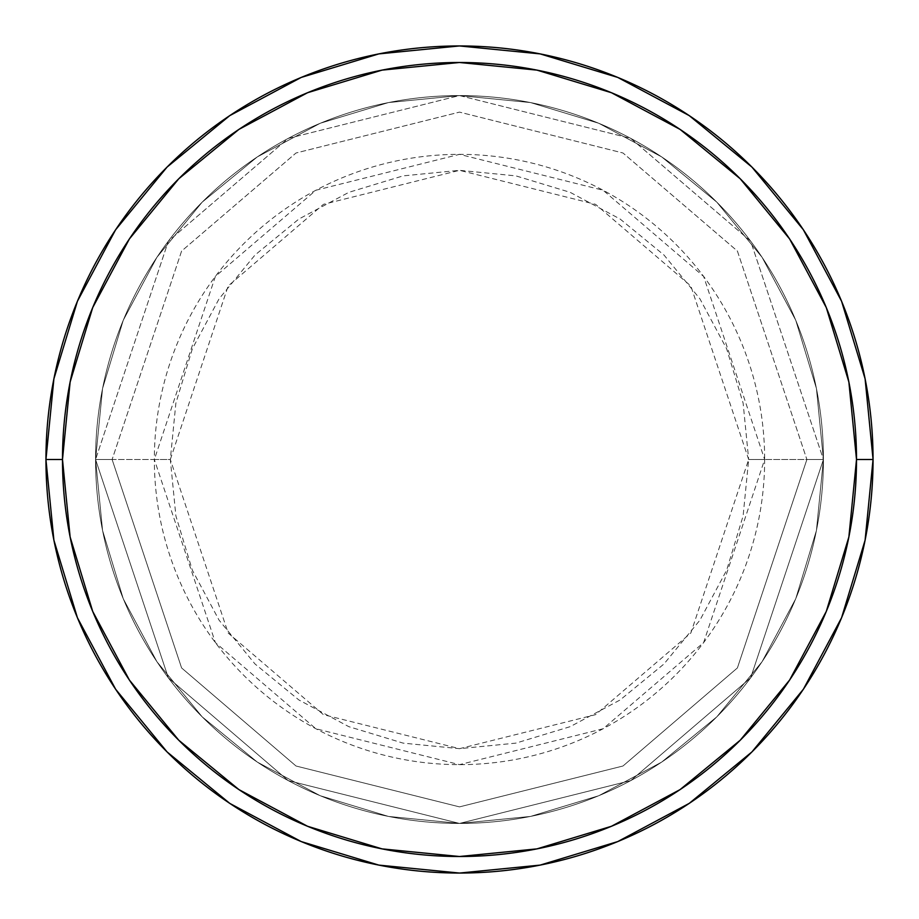 <?xml version="1.0" encoding="UTF-8"?>
<svg xmlns="http://www.w3.org/2000/svg" width="919" height="919" viewBox="0 0 919 919"><rect width="100%" height="100%" fill="white"/><g stroke="black" fill="none" stroke-linecap="round" stroke-linejoin="round"><path stroke-width="0.69" stroke-dasharray="4.59 3.45" d="M112.118 459.5L95.576 459.5L168.361 677.854L288.244 780.61L459.5 823.424L630.756 780.61L750.639 677.854L823.424 459.5L806.882 459.5L737.406 667.929L622.979 766.009L459.5 806.882L296.021 766.009L181.594 667.929L112.118 459.5L181.594 667.929L296.021 766.009L459.5 806.882L622.979 766.009L737.406 667.929L806.882 459.5L823.424 459.5L750.639 677.854L630.756 780.61L459.5 823.424L288.244 780.61L168.361 677.854L95.576 459.5L112.118 459.5L95.576 459.5A363.924 363.924 0 0 1 459.5 95.576A363.924 363.924 0 0 1 823.424 459.5A363.924 363.924 0 0 0 459.5 95.576A363.924 363.924 0 0 0 95.576 459.5L102.572 388.507L123.272 320.237L156.908 257.32L202.169 202.169L257.32 156.908L320.237 123.272L388.507 102.572L459.5 95.576L530.493 102.572L598.763 123.272L661.68 156.908L716.831 202.169L762.092 257.32L795.728 320.237L816.428 388.507L823.424 459.5L816.428 530.493L795.728 598.763L762.092 661.68L716.831 716.831L661.68 762.092L598.763 795.728L530.493 816.428L459.5 823.424L388.507 816.428L320.237 795.728L257.32 762.092L202.169 716.831L156.908 661.68L123.272 598.763L102.572 530.493L95.576 459.5L102.572 530.493L123.272 598.763L156.908 661.68L202.169 716.831L257.32 762.092L320.237 795.728L388.507 816.428L459.5 823.424L530.493 816.428L598.763 795.728L661.68 762.092L716.831 716.831L762.092 661.68L795.728 598.763L816.428 530.493L823.424 459.5L816.428 388.507L795.728 320.237L762.092 257.32L716.831 202.169L661.68 156.908L598.763 123.272L530.493 102.572L459.5 95.576L388.507 102.572L320.237 123.272L257.32 156.908L202.169 202.169L156.908 257.32L123.272 320.237L102.572 388.507L95.576 459.5A363.924 363.924 0 0 0 459.5 823.424A363.924 363.924 0 0 0 823.424 459.5A363.924 363.924 0 0 1 459.5 823.424A363.924 363.924 0 0 1 95.576 459.5L168.361 241.146L288.244 138.39L459.5 95.576L630.756 138.39L750.639 241.146L823.424 459.5L806.882 459.5L737.406 251.071L622.979 152.991L459.5 112.118L296.021 152.991L181.594 251.071L112.118 459.5L181.594 251.071L296.021 152.991L459.5 112.118L622.979 152.991L737.406 251.071L806.882 459.5L823.424 459.5L750.639 241.146L630.756 138.39L459.5 95.576L288.244 138.39L168.361 241.146L95.576 459.5L112.118 459.5M873.05 459.5A413.55 413.55 0 0 0 459.5 45.95A413.55 413.55 0 0 0 45.95 459.5A413.55 413.55 0 0 0 459.5 873.05A413.55 413.55 0 0 0 873.05 459.5L873.05 459.362M748.675 459.5L690.847 285.993L595.581 204.34L459.5 170.325L323.419 204.34L228.153 285.993L170.325 459.5L154.346 459.5L215.379 276.412L315.895 190.244L459.5 154.346L603.105 190.244L703.621 276.412L764.654 459.5L748.675 459.5L743.115 403.085L726.665 348.841L699.945 298.847L663.977 255.022L620.153 219.055L570.159 192.335L515.915 175.885L459.5 170.325L403.085 175.885L348.841 192.335L298.847 219.055L255.022 255.022L219.055 298.847L192.335 348.841L175.885 403.085L170.325 459.5L175.885 515.915L192.335 570.159L219.055 620.153L255.022 663.977L298.847 699.945L348.841 726.665L403.085 743.115L459.5 748.675L515.915 743.115L570.159 726.665L620.153 699.945L663.977 663.977L699.945 620.153L726.665 570.159L743.115 515.915L748.675 459.5L764.654 459.5A305.154 305.154 0 0 0 459.5 154.346A305.154 305.154 0 0 0 154.346 459.5L95.576 459.5A363.924 363.924 0 0 1 459.5 95.576A363.924 363.924 0 0 1 823.424 459.5L764.654 459.5L823.424 459.5A363.924 363.924 0 0 0 459.5 95.576A363.924 363.924 0 0 0 95.576 459.5A363.924 363.924 0 0 1 459.5 95.576A363.924 363.924 0 0 1 823.424 459.5L816.428 530.493L795.728 598.763L762.092 661.68L716.831 716.831L661.68 762.092L598.763 795.728L530.493 816.428L459.5 823.424L388.507 816.428L320.237 795.728L257.32 762.092L202.169 716.831L156.908 661.68L123.272 598.763L102.572 530.493L95.576 459.5L102.572 388.507L123.272 320.237L156.908 257.32L202.169 202.169L257.32 156.908L320.237 123.272L388.507 102.572L459.5 95.576L530.493 102.572L598.763 123.272L661.68 156.908L716.831 202.169L762.092 257.32L795.728 320.237L816.428 388.507L823.424 459.5A363.924 363.924 0 0 1 459.5 823.424A363.924 363.924 0 0 1 95.576 459.5A363.924 363.924 0 0 0 459.5 823.424A363.924 363.924 0 0 0 823.424 459.5A363.924 363.924 0 0 1 459.5 823.424A363.924 363.924 0 0 1 95.576 459.5L154.346 459.5A305.154 305.154 0 0 0 459.5 764.654A305.154 305.154 0 0 0 764.654 459.5L703.621 642.588L603.105 728.756L459.5 764.654L315.895 728.756L215.379 642.588L154.346 459.5L170.325 459.5L228.153 633.007L323.419 714.66L459.5 748.675L595.581 714.66L690.847 633.007L748.675 459.5"/><path stroke-width="1.38" d="M45.95 459.5A413.55 413.55 0 0 0 459.5 873.05A413.55 413.55 0 0 0 873.05 459.5L856.508 459.5A397.008 397.008 0 0 1 459.5 856.508A397.008 397.008 0 0 1 62.492 459.5L70.12 536.949L92.716 611.434L129.395 680.071L178.768 740.232L238.929 789.605L307.566 826.284L382.051 848.88L459.5 856.508L536.949 848.88L611.434 826.284L680.071 789.605L740.232 740.232L789.605 680.071L826.284 611.434L848.88 536.949L856.508 459.5L848.88 382.051L826.284 307.566L789.605 238.929L740.232 178.768L680.071 129.395L611.434 92.716L536.949 70.12L459.5 62.492L382.051 70.12L307.566 92.716L238.929 129.395L178.768 178.768L129.395 238.929L92.716 307.566L70.12 382.051L62.492 459.5L45.95 459.5L62.492 459.5A397.008 397.008 0 0 1 459.5 62.492A397.008 397.008 0 0 1 856.508 459.5L873.05 459.5A413.55 413.55 0 0 0 459.5 45.95A413.55 413.55 0 0 0 45.95 459.5A413.55 413.55 0 0 1 459.5 45.95A413.55 413.55 0 0 1 873.05 459.5A413.55 413.55 0 0 1 459.5 873.05A413.55 413.55 0 0 1 45.95 459.5L53.899 378.823L77.426 301.237L115.564 229.853M115.645 229.739L167.074 167.074L229.635 115.725M229.739 115.645L301.237 77.426L378.823 53.899L459.362 45.95M459.5 45.95L540.177 53.899L617.763 77.426L689.147 115.564M689.261 115.645L751.926 167.074L803.275 229.635M803.355 229.739L841.574 301.237L865.101 378.823L873.05 459.362M873.05 459.5L865.101 540.177L841.574 617.763L803.436 689.147M803.355 689.261L751.926 751.926L689.365 803.275M689.261 803.355L617.763 841.574L540.177 865.101L459.638 873.05M459.5 873.05L378.823 865.101L301.237 841.574L229.853 803.436M229.739 803.355L167.074 751.926L115.725 689.365M115.645 689.261L77.426 617.763L53.899 540.177L45.95 459.638"/></g></svg>
